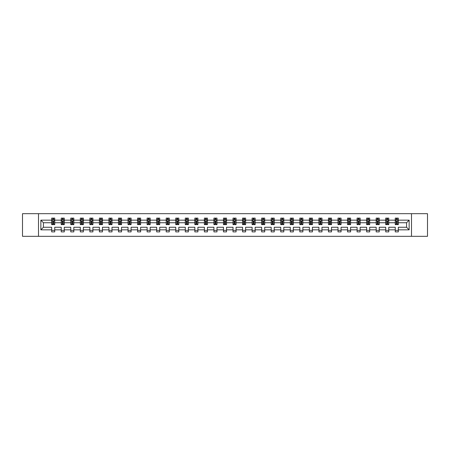 <?xml version="1.0" encoding="UTF-8"?>
<svg xmlns="http://www.w3.org/2000/svg" width="450" height="450" viewBox="0 0 450 450"><rect width="100%" height="100%" fill="white"/><g stroke="black" fill="none" stroke-linecap="round" stroke-linejoin="round"><path stroke-width="0.67" d="M411.502 213.683L22.5 213.683L22.5 236.317L427.5 236.317L427.5 213.683L411.502 213.683L411.502 236.317M398.317 229.832L398.317 227.261L406.575 227.261L409.146 229.832L398.317 229.832L398.317 231.885L395.257 231.885L395.257 229.832L388.772 229.832L388.772 231.885L385.718 231.885L385.718 229.832L379.232 229.832L379.232 231.885L376.172 231.885L376.172 229.832L369.686 229.832L369.686 231.885L366.626 231.885L366.626 229.832L360.141 229.832L360.141 231.885L357.086 231.885L357.086 229.832L350.601 229.832L350.601 231.885L347.541 231.885L347.541 229.832L341.055 229.832L341.055 231.885L337.995 231.885L337.995 229.832L331.509 229.832L331.509 231.885L328.455 231.885L328.455 229.832L321.969 229.832L321.969 231.885L318.909 231.885L318.909 229.832L312.424 229.832L312.424 231.885L309.364 231.885L309.364 229.832L302.878 229.832L302.878 231.885L299.824 231.885L299.824 229.832L293.338 229.832L293.338 231.885L290.278 231.885L290.278 229.832L283.793 229.832L283.793 231.885L280.733 231.885L280.733 229.832L274.247 229.832L274.247 231.885L271.187 231.885L271.187 229.832L264.707 229.832L264.707 231.885L261.647 231.885L261.647 229.832L255.161 229.832L255.161 231.885L252.101 231.885L252.101 229.832L245.616 229.832L245.616 231.885L242.556 231.885L242.556 229.832L236.076 229.832L236.076 231.885L233.016 231.885L233.016 229.832L226.53 229.832L226.53 231.885L223.47 231.885L223.47 229.832L216.984 229.832L216.984 231.885L213.924 231.885L213.924 229.832L207.444 229.832L207.444 231.885L204.384 231.885L204.384 229.832L197.899 229.832L197.899 231.885L194.839 231.885L194.839 229.832L188.353 229.832L188.353 231.885L185.293 231.885L185.293 229.832L178.813 229.832L178.813 231.885L175.753 231.885L175.753 229.832L169.268 229.832L169.268 231.885L166.208 231.885L166.208 229.832L159.722 229.832L159.722 231.885L156.662 231.885L156.662 229.832L150.176 229.832L150.176 231.885L147.122 231.885L147.122 229.832L140.636 229.832L140.636 231.885L137.576 231.885L137.576 229.832L131.091 229.832L131.091 231.885L128.031 231.885L128.031 229.832L121.545 229.832L121.545 231.885L118.491 231.885L118.491 229.832L112.005 229.832L112.005 231.885L108.945 231.885L108.945 229.832L102.459 229.832L102.459 231.885L99.399 231.885L99.399 229.832L92.914 229.832L92.914 231.885L89.859 231.885L89.859 229.832L83.374 229.832L83.374 231.885L80.314 231.885L80.314 229.832L73.828 229.832L73.828 231.885L70.768 231.885L70.768 229.832L64.282 229.832L64.282 231.885L61.228 231.885L61.228 229.832L54.742 229.832L54.742 231.885L51.682 231.885L51.682 229.832L40.854 229.832L40.854 220.168L51.682 220.168L51.682 218.115L54.742 218.115L54.742 220.168L61.228 220.168L61.228 218.115L64.282 218.115L64.282 220.168L70.768 220.168L70.768 218.115L73.828 218.115L73.828 220.168L80.314 220.168L80.314 218.115L83.374 218.115L83.374 220.168L89.859 220.168L89.859 218.115L92.914 218.115L92.914 220.168L99.399 220.168L99.399 218.115L102.459 218.115L102.459 220.168L108.945 220.168L108.945 218.115L112.005 218.115L112.005 220.168L118.491 220.168L118.491 218.115L121.545 218.115L121.545 220.168L128.031 220.168L128.031 218.115L131.091 218.115L131.091 220.168L137.576 220.168L137.576 218.115L140.636 218.115L140.636 220.168L147.122 220.168L147.122 218.115L150.176 218.115L150.176 220.168L156.662 220.168L156.662 218.115L159.722 218.115L159.722 220.168L166.208 220.168L166.208 218.115L169.268 218.115L169.268 220.168L175.753 220.168L175.753 218.115L178.813 218.115L178.813 220.168L185.293 220.168L185.293 218.115L188.353 218.115L188.353 220.168L194.839 220.168L194.839 218.115L197.899 218.115L197.899 220.168L204.384 220.168L204.384 218.115L207.444 218.115L207.444 220.168L213.924 220.168L213.924 218.115L216.984 218.115L216.984 220.168L223.47 220.168L223.47 218.115L226.53 218.115L226.53 220.168L233.016 220.168L233.016 218.115L236.076 218.115L236.076 220.168L242.556 220.168L242.556 218.115L245.616 218.115L245.616 220.168L252.101 220.168L252.101 218.115L255.161 218.115L255.161 220.168L261.647 220.168L261.647 218.115L264.707 218.115L264.707 220.168L271.187 220.168L271.187 218.115L274.247 218.115L274.247 220.168L280.733 220.168L280.733 218.115L283.793 218.115L283.793 220.168L290.278 220.168L290.278 218.115L293.338 218.115L293.338 220.168L299.824 220.168L299.824 218.115L302.878 218.115L302.878 220.168L309.364 220.168L309.364 218.115L312.424 218.115L312.424 220.168L318.909 220.168L318.909 218.115L321.969 218.115L321.969 220.168L328.455 220.168L328.455 218.115L331.509 218.115L331.509 220.168L337.995 220.168L337.995 218.115L341.055 218.115L341.055 220.168L347.541 220.168L347.541 218.115L350.601 218.115L350.601 220.168L357.086 220.168L357.086 218.115L360.141 218.115L360.141 220.168L366.626 220.168L366.626 218.115L369.686 218.115L369.686 220.168L376.172 220.168L376.172 218.115L379.232 218.115L379.232 220.168L385.718 220.168L385.718 218.115L388.772 218.115L388.772 220.168L395.257 220.168L395.257 218.115L398.317 218.115L398.317 220.168L409.146 220.168L409.146 229.832M38.498 236.317L38.498 213.683M395.257 220.168L395.257 222.739L388.772 222.739L388.772 220.168M388.772 229.832L388.772 227.261L395.257 227.261L395.257 229.832M385.718 220.168L385.718 222.739L379.232 222.739L379.232 220.168M379.232 229.832L379.232 227.261L385.718 227.261L385.718 229.832M376.172 220.168L376.172 222.739L369.686 222.739L369.686 220.168M369.686 229.832L369.686 227.261L376.172 227.261L376.172 229.832M366.626 220.168L366.626 222.739L360.141 222.739L360.141 220.168M360.141 229.832L360.141 227.261L366.626 227.261L366.626 229.832M357.086 220.168L357.086 222.739L350.601 222.739L350.601 220.168M350.601 229.832L350.601 227.261L357.086 227.261L357.086 229.832M347.541 220.168L347.541 222.739L341.055 222.739L341.055 220.168M341.055 229.832L341.055 227.261L347.541 227.261L347.541 229.832M337.995 220.168L337.995 222.739L331.509 222.739L331.509 220.168M331.509 229.832L331.509 227.261L337.995 227.261L337.995 229.832M328.455 220.168L328.455 222.739L321.969 222.739L321.969 220.168M321.969 229.832L321.969 227.261L328.455 227.261L328.455 229.832M318.909 220.168L318.909 222.739L312.424 222.739L312.424 220.168M312.424 229.832L312.424 227.261L318.909 227.261L318.909 229.832M309.364 220.168L309.364 222.739L302.878 222.739L302.878 220.168M302.878 229.832L302.878 227.261L309.364 227.261L309.364 229.832M299.824 220.168L299.824 222.739L293.338 222.739L293.338 220.168M293.338 229.832L293.338 227.261L299.824 227.261L299.824 229.832M290.278 220.168L290.278 222.739L283.793 222.739L283.793 220.168M283.793 229.832L283.793 227.261L290.278 227.261L290.278 229.832M280.733 220.168L280.733 222.739L274.247 222.739L274.247 220.168M274.247 229.832L274.247 227.261L280.733 227.261L280.733 229.832M271.187 220.168L271.187 222.739L264.707 222.739L264.707 220.168M264.707 229.832L264.707 227.261L271.187 227.261L271.187 229.832M261.647 220.168L261.647 222.739L255.161 222.739L255.161 220.168M255.161 229.832L255.161 227.261L261.647 227.261L261.647 229.832M252.101 220.168L252.101 222.739L245.616 222.739L245.616 220.168M245.616 229.832L245.616 227.261L252.101 227.261L252.101 229.832M242.556 220.168L242.556 222.739L236.076 222.739L236.076 220.168M236.076 229.832L236.076 227.261L242.556 227.261L242.556 229.832M233.016 220.168L233.016 222.739L226.53 222.739L226.53 220.168M226.53 229.832L226.53 227.261L233.016 227.261L233.016 229.832M223.47 220.168L223.47 222.739L216.984 222.739L216.984 220.168M216.984 229.832L216.984 227.261L223.47 227.261L223.47 229.832M213.924 220.168L213.924 222.739L207.444 222.739L207.444 220.168M207.444 229.832L207.444 227.261L213.924 227.261L213.924 229.832M204.384 220.168L204.384 222.739L197.899 222.739L197.899 220.168M197.899 229.832L197.899 227.261L204.384 227.261L204.384 229.832M194.839 220.168L194.839 222.739L188.353 222.739L188.353 220.168M188.353 229.832L188.353 227.261L194.839 227.261L194.839 229.832M185.293 220.168L185.293 222.739L178.813 222.739L178.813 220.168M178.813 229.832L178.813 227.261L185.293 227.261L185.293 229.832M175.753 220.168L175.753 222.739L169.268 222.739L169.268 220.168M169.268 229.832L169.268 227.261L175.753 227.261L175.753 229.832M166.208 220.168L166.208 222.739L159.722 222.739L159.722 220.168M159.722 229.832L159.722 227.261L166.208 227.261L166.208 229.832M156.662 220.168L156.662 222.739L150.176 222.739L150.176 220.168M150.176 229.832L150.176 227.261L156.662 227.261L156.662 229.832M147.122 220.168L147.122 222.739L140.636 222.739L140.636 220.168M140.636 229.832L140.636 227.261L147.122 227.261L147.122 229.832M137.576 220.168L137.576 222.739L131.091 222.739L131.091 220.168M131.091 229.832L131.091 227.261L137.576 227.261L137.576 229.832M128.031 220.168L128.031 222.739L121.545 222.739L121.545 220.168M121.545 229.832L121.545 227.261L128.031 227.261L128.031 229.832M118.491 220.168L118.491 222.739L112.005 222.739L112.005 220.168M112.005 229.832L112.005 227.261L118.491 227.261L118.491 229.832M108.945 220.168L108.945 222.739L102.459 222.739L102.459 220.168M102.459 229.832L102.459 227.261L108.945 227.261L108.945 229.832M99.399 220.168L99.399 222.739L92.914 222.739L92.914 220.168M92.914 229.832L92.914 227.261L99.399 227.261L99.399 229.832M89.859 220.168L89.859 222.739L83.374 222.739L83.374 220.168M83.374 229.832L83.374 227.261L89.859 227.261L89.859 229.832M80.314 220.168L80.314 222.739L73.828 222.739L73.828 220.168M73.828 229.832L73.828 227.261L80.314 227.261L80.314 229.832M70.768 220.168L70.768 222.739L64.282 222.739L64.282 220.168M64.282 229.832L64.282 227.261L70.768 227.261L70.768 229.832M61.228 220.168L61.228 222.739L54.742 222.739L54.742 220.168M54.742 229.832L54.742 227.261L61.228 227.261L61.228 229.832M51.682 220.168L51.682 222.739L43.425 222.739L43.425 227.261L51.682 227.261L51.682 229.832M40.854 220.168L43.425 222.739M406.575 227.261L406.575 222.739L398.317 222.739L398.317 220.168M396.422 219.645L397.153 219.645M386.876 219.645L387.613 219.645M377.336 219.645L378.067 219.645M367.791 219.645L368.522 219.645M358.245 219.645L358.982 219.645M348.705 219.645L349.436 219.645M339.159 219.645L339.891 219.645M329.614 219.645L330.351 219.645M320.074 219.645L320.805 219.645M310.528 219.645L311.259 219.645M300.983 219.645L301.719 219.645M291.437 219.645L292.174 219.645M281.897 219.645L282.628 219.645M272.351 219.645L273.088 219.645M262.806 219.645L263.543 219.645M253.266 219.645L253.997 219.645M243.72 219.645L244.457 219.645M234.174 219.645L234.911 219.645M224.634 219.645L225.366 219.645M215.089 219.645L215.826 219.645M205.543 219.645L206.28 219.645M196.003 219.645L196.734 219.645M186.458 219.645L187.194 219.645M176.912 219.645L177.649 219.645M167.372 219.645L168.103 219.645M157.826 219.645L158.563 219.645M148.281 219.645L149.018 219.645M138.741 219.645L139.472 219.645M129.195 219.645L129.926 219.645M119.649 219.645L120.386 219.645M110.109 219.645L110.841 219.645M100.564 219.645L101.295 219.645M91.018 219.645L91.755 219.645M81.478 219.645L82.209 219.645M71.933 219.645L72.664 219.645M62.387 219.645L63.124 219.645M52.847 219.645L53.578 219.645M51.682 230.355L54.742 230.355M61.228 230.355L64.282 230.355M70.768 230.355L73.828 230.355M80.314 230.355L83.374 230.355M89.859 230.355L92.914 230.355M99.399 230.355L102.459 230.355M108.945 230.355L112.005 230.355M118.491 230.355L121.545 230.355M128.031 230.355L131.091 230.355M137.576 230.355L140.636 230.355M147.122 230.355L150.176 230.355M156.662 230.355L159.722 230.355M166.208 230.355L169.268 230.355M175.753 230.355L178.813 230.355M185.293 230.355L188.353 230.355M194.839 230.355L197.899 230.355M204.384 230.355L207.444 230.355M213.924 230.355L216.984 230.355M223.47 230.355L226.53 230.355M233.016 230.355L236.076 230.355M242.556 230.355L245.616 230.355M252.101 230.355L255.161 230.355M261.647 230.355L264.707 230.355M271.187 230.355L274.247 230.355M280.733 230.355L283.793 230.355M290.278 230.355L293.338 230.355M299.824 230.355L302.878 230.355M309.364 230.355L312.424 230.355M318.909 230.355L321.969 230.355M328.455 230.355L331.509 230.355M337.995 230.355L341.055 230.355M347.541 230.355L350.601 230.355M357.086 230.355L360.141 230.355M366.626 230.355L369.686 230.355M376.172 230.355L379.232 230.355M385.718 230.355L388.772 230.355M395.257 230.355L398.317 230.355M43.425 227.261L40.854 229.832M409.146 220.168L406.575 222.739M53.578 218.914L52.847 218.914M52.256 219.752L51.682 219.752L51.682 218.115L52.847 218.115L52.847 219.679M51.682 223.864L51.682 224.634L52.847 224.634L52.847 223.864L51.682 223.864L51.682 222.739M54.742 222.739L54.742 224.634L53.578 224.634L53.578 221.361L52.847 221.361L52.847 223.864M54.163 219.752L54.742 219.752L54.742 218.115L53.578 218.115L53.578 219.679M54.742 220.899L54.129 219.679L52.296 219.679L51.682 220.899M63.124 218.914L62.387 218.914M61.802 219.752L61.228 219.752L61.228 218.115L62.387 218.115L62.387 219.679M61.228 223.864L61.228 224.634L62.387 224.634L62.387 223.864L61.228 223.864L61.228 222.739M64.282 222.739L64.282 224.634L63.124 224.634L63.124 221.361L62.387 221.361L62.387 223.864M63.709 219.752L64.282 219.752L64.282 218.115L63.124 218.115L63.124 219.679M64.282 220.899L63.675 219.679L61.836 219.679L61.228 220.899M72.664 218.914L71.933 218.914M71.347 219.752L70.768 219.752L70.768 218.115L71.933 218.115L71.933 219.679M70.768 223.864L70.768 224.634L71.933 224.634L71.933 223.864L70.768 223.864L70.768 222.739M73.828 222.739L73.828 224.634L72.664 224.634L72.664 221.361L71.933 221.361L71.933 223.864M73.254 219.752L73.828 219.752L73.828 218.115L72.664 218.115L72.664 219.679M73.828 220.899L73.215 219.679L71.381 219.679L70.768 220.899M82.209 218.914L81.478 218.914M80.888 219.752L80.314 219.752L80.314 218.115L81.478 218.115L81.478 219.679M80.314 223.864L80.314 224.634L81.478 224.634L81.478 223.864L80.314 223.864L80.314 222.739M83.374 222.739L83.374 224.634L82.209 224.634L82.209 221.361L81.478 221.361L81.478 223.864M82.8 219.752L83.374 219.752L83.374 218.115L82.209 218.115L82.209 219.679M83.374 220.899L82.761 219.679L80.927 219.679L80.314 220.899M91.755 218.914L91.018 218.914M90.433 219.752L89.859 219.752L89.859 218.115L91.018 218.115L91.018 219.679M89.859 223.864L89.859 224.634L91.018 224.634L91.018 223.864L89.859 223.864L89.859 222.739M92.914 222.739L92.914 224.634L91.755 224.634L91.755 221.361L91.018 221.361L91.018 223.864M92.34 219.752L92.914 219.752L92.914 218.115L91.755 218.115L91.755 219.679M92.914 220.899L92.306 219.679L90.467 219.679L89.859 220.899M101.295 218.914L100.564 218.914M99.979 219.752L99.399 219.752L99.399 218.115L100.564 218.115L100.564 219.679M99.399 223.864L99.399 224.634L100.564 224.634L100.564 223.864L99.399 223.864L99.399 222.739M102.459 222.739L102.459 224.634L101.295 224.634L101.295 221.361L100.564 221.361L100.564 223.864M101.886 219.752L102.459 219.752L102.459 218.115L101.295 218.115L101.295 219.679M102.459 220.899L101.846 219.679L100.013 219.679L99.399 220.899M110.841 218.914L110.109 218.914M109.519 219.752L108.945 219.752L108.945 218.115L110.109 218.115L110.109 219.679M108.945 223.864L108.945 224.634L110.109 224.634L110.109 223.864L108.945 223.864L108.945 222.739M112.005 222.739L112.005 224.634L110.841 224.634L110.841 221.361L110.109 221.361L110.109 223.864M111.431 219.752L112.005 219.752L112.005 218.115L110.841 218.115L110.841 219.679M112.005 220.899L111.392 219.679L109.558 219.679L108.945 220.899M120.386 218.914L119.649 218.914M119.064 219.752L118.491 219.752L118.491 218.115L119.649 218.115L119.649 219.679M118.491 223.864L118.491 224.634L119.649 224.634L119.649 223.864L118.491 223.864L118.491 222.739M121.545 222.739L121.545 224.634L120.386 224.634L120.386 221.361L119.649 221.361L119.649 223.864M120.971 219.752L121.545 219.752L121.545 218.115L120.386 218.115L120.386 219.679M121.545 220.899L120.938 219.679L119.098 219.679L118.491 220.899M129.926 218.914L129.195 218.914M128.61 219.752L128.031 219.752L128.031 218.115L129.195 218.115L129.195 219.679M128.031 223.864L128.031 224.634L129.195 224.634L129.195 223.864L128.031 223.864L128.031 222.739M131.091 222.739L131.091 224.634L129.926 224.634L129.926 221.361L129.195 221.361L129.195 223.864M130.517 219.752L131.091 219.752L131.091 218.115L129.926 218.115L129.926 219.679M131.091 220.899L130.477 219.679L128.644 219.679L128.031 220.899M139.472 218.914L138.741 218.914M138.15 219.752L137.576 219.752L137.576 218.115L138.741 218.115L138.741 219.679M137.576 223.864L137.576 224.634L138.741 224.634L138.741 223.864L137.576 223.864L137.576 222.739M140.636 222.739L140.636 224.634L139.472 224.634L139.472 221.361L138.741 221.361L138.741 223.864M140.062 219.752L140.636 219.752L140.636 218.115L139.472 218.115L139.472 219.679M140.636 220.899L140.023 219.679L138.189 219.679L137.576 220.899M149.018 218.914L148.281 218.914M147.696 219.752L147.122 219.752L147.122 218.115L148.281 218.115L148.281 219.679M147.122 223.864L147.122 224.634L148.281 224.634L148.281 223.864L147.122 223.864L147.122 222.739M150.176 222.739L150.176 224.634L149.018 224.634L149.018 221.361L148.281 221.361L148.281 223.864M149.602 219.752L150.176 219.752L150.176 218.115L149.018 218.115L149.018 219.679M150.176 220.899L149.569 219.679L147.729 219.679L147.122 220.899M158.563 218.914L157.826 218.914M157.241 219.752L156.662 219.752L156.662 218.115L157.826 218.115L157.826 219.679M156.662 223.864L156.662 224.634L157.826 224.634L157.826 223.864L156.662 223.864L156.662 222.739M159.722 222.739L159.722 224.634L158.563 224.634L158.563 221.361L157.826 221.361L157.826 223.864M159.148 219.752L159.722 219.752L159.722 218.115L158.563 218.115L158.563 219.679M159.722 220.899L159.109 219.679L157.275 219.679L156.662 220.899M168.103 218.914L167.372 218.914M166.781 219.752L166.208 219.752L166.208 218.115L167.372 218.115L167.372 219.679M166.208 223.864L166.208 224.634L167.372 224.634L167.372 223.864L166.208 223.864L166.208 222.739M169.268 222.739L169.268 224.634L168.103 224.634L168.103 221.361L167.372 221.361L167.372 223.864M168.694 219.752L169.268 219.752L169.268 218.115L168.103 218.115L168.103 219.679M169.268 220.899L168.654 219.679L166.821 219.679L166.208 220.899M177.649 218.914L176.912 218.914M176.327 219.752L175.753 219.752L175.753 218.115L176.912 218.115L176.912 219.679M175.753 223.864L175.753 224.634L176.912 224.634L176.912 223.864L175.753 223.864L175.753 222.739M178.813 222.739L178.813 224.634L177.649 224.634L177.649 221.361L176.912 221.361L176.912 223.864M178.234 219.752L178.813 219.752L178.813 218.115L177.649 218.115L177.649 219.679M178.813 220.899L178.2 219.679L176.361 219.679L175.753 220.899M187.194 218.914L186.458 218.914M185.873 219.752L185.293 219.752L185.293 218.115L186.458 218.115L186.458 219.679M185.293 223.864L185.293 224.634L186.458 224.634L186.458 223.864L185.293 223.864L185.293 222.739M188.353 222.739L188.353 224.634L187.194 224.634L187.194 221.361L186.458 221.361L186.458 223.864M187.779 219.752L188.353 219.752L188.353 218.115L187.194 218.115L187.194 219.679M188.353 220.899L187.74 219.679L185.906 219.679L185.293 220.899M196.734 218.914L196.003 218.914M195.412 219.752L194.839 219.752L194.839 218.115L196.003 218.115L196.003 219.679M194.839 223.864L194.839 224.634L196.003 224.634L196.003 223.864L194.839 223.864L194.839 222.739M197.899 222.739L197.899 224.634L196.734 224.634L196.734 221.361L196.003 221.361L196.003 223.864M197.325 219.752L197.899 219.752L197.899 218.115L196.734 218.115L196.734 219.679M197.899 220.899L197.286 219.679L195.452 219.679L194.839 220.899M206.28 218.914L205.543 218.914M204.958 219.752L204.384 219.752L204.384 218.115L205.543 218.115L205.543 219.679M204.384 223.864L204.384 224.634L205.543 224.634L205.543 223.864L204.384 223.864L204.384 222.739M207.444 222.739L207.444 224.634L206.28 224.634L206.28 221.361L205.543 221.361L205.543 223.864M206.865 219.752L207.444 219.752L207.444 218.115L206.28 218.115L206.28 219.679M207.444 220.899L206.831 219.679L204.998 219.679L204.384 220.899M215.826 218.914L215.089 218.914M214.504 219.752L213.924 219.752L213.924 218.115L215.089 218.115L215.089 219.679M213.924 223.864L213.924 224.634L215.089 224.634L215.089 223.864L213.924 223.864L213.924 222.739M216.984 222.739L216.984 224.634L215.826 224.634L215.826 221.361L215.089 221.361L215.089 223.864M216.411 219.752L216.984 219.752L216.984 218.115L215.826 218.115L215.826 219.679M216.984 220.899L216.371 219.679L214.537 219.679L213.924 220.899M225.366 218.914L224.634 218.914M224.044 219.752L223.47 219.752L223.47 218.115L224.634 218.115L224.634 219.679M223.47 223.864L223.47 224.634L224.634 224.634L224.634 223.864L223.47 223.864L223.47 222.739M226.53 222.739L226.53 224.634L225.366 224.634L225.366 221.361L224.634 221.361L224.634 223.864M225.956 219.752L226.53 219.752L226.53 218.115L225.366 218.115L225.366 219.679M226.53 220.899L225.917 219.679L224.083 219.679L223.47 220.899M234.911 218.914L234.174 218.914M233.589 219.752L233.016 219.752L233.016 218.115L234.174 218.115L234.174 219.679M233.016 223.864L233.016 224.634L234.174 224.634L234.174 223.864L233.016 223.864L233.016 222.739M236.076 222.739L236.076 224.634L234.911 224.634L234.911 221.361L234.174 221.361L234.174 223.864M235.496 219.752L236.076 219.752L236.076 218.115L234.911 218.115L234.911 219.679M236.076 220.899L235.463 219.679L233.629 219.679L233.016 220.899M244.457 218.914L243.72 218.914M243.135 219.752L242.556 219.752L242.556 218.115L243.72 218.115L243.72 219.679M242.556 223.864L242.556 224.634L243.72 224.634L243.72 223.864L242.556 223.864L242.556 222.739M245.616 222.739L245.616 224.634L244.457 224.634L244.457 221.361L243.72 221.361L243.72 223.864M245.042 219.752L245.616 219.752L245.616 218.115L244.457 218.115L244.457 219.679M245.616 220.899L245.002 219.679L243.169 219.679L242.556 220.899M253.997 218.914L253.266 218.914M252.675 219.752L252.101 219.752L252.101 218.115L253.266 218.115L253.266 219.679M252.101 223.864L252.101 224.634L253.266 224.634L253.266 223.864L252.101 223.864L252.101 222.739M255.161 222.739L255.161 224.634L253.997 224.634L253.997 221.361L253.266 221.361L253.266 223.864M254.588 219.752L255.161 219.752L255.161 218.115L253.997 218.115L253.997 219.679M255.161 220.899L254.548 219.679L252.714 219.679L252.101 220.899M263.543 218.914L262.806 218.914M262.221 219.752L261.647 219.752L261.647 218.115L262.806 218.115L262.806 219.679M261.647 223.864L261.647 224.634L262.806 224.634L262.806 223.864L261.647 223.864L261.647 222.739M264.707 222.739L264.707 224.634L263.543 224.634L263.543 221.361L262.806 221.361L262.806 223.864M264.127 219.752L264.707 219.752L264.707 218.115L263.543 218.115L263.543 219.679M264.707 220.899L264.094 219.679L262.26 219.679L261.647 220.899M273.088 218.914L272.351 218.914M271.766 219.752L271.187 219.752L271.187 218.115L272.351 218.115L272.351 219.679M271.187 223.864L271.187 224.634L272.351 224.634L272.351 223.864L271.187 223.864L271.187 222.739M274.247 222.739L274.247 224.634L273.088 224.634L273.088 221.361L272.351 221.361L272.351 223.864M273.673 219.752L274.247 219.752L274.247 218.115L273.088 218.115L273.088 219.679M274.247 220.899L273.639 219.679L271.8 219.679L271.187 220.899M282.628 218.914L281.897 218.914M281.306 219.752L280.733 219.752L280.733 218.115L281.897 218.115L281.897 219.679M280.733 223.864L280.733 224.634L281.897 224.634L281.897 223.864L280.733 223.864L280.733 222.739M283.793 222.739L283.793 224.634L282.628 224.634L282.628 221.361L281.897 221.361L281.897 223.864M283.219 219.752L283.793 219.752L283.793 218.115L282.628 218.115L282.628 219.679M283.793 220.899L283.179 219.679L281.346 219.679L280.733 220.899M292.174 218.914L291.437 218.914M290.852 219.752L290.278 219.752L290.278 218.115L291.437 218.115L291.437 219.679M290.278 223.864L290.278 224.634L291.437 224.634L291.437 223.864L290.278 223.864L290.278 222.739M293.338 222.739L293.338 224.634L292.174 224.634L292.174 221.361L291.437 221.361L291.437 223.864M292.759 219.752L293.338 219.752L293.338 218.115L292.174 218.115L292.174 219.679M293.338 220.899L292.725 219.679L290.891 219.679L290.278 220.899M301.719 218.914L300.983 218.914M300.397 219.752L299.824 219.752L299.824 218.115L300.983 218.115L300.983 219.679M299.824 223.864L299.824 224.634L300.983 224.634L300.983 223.864L299.824 223.864L299.824 222.739M302.878 222.739L302.878 224.634L301.719 224.634L301.719 221.361L300.983 221.361L300.983 223.864M302.304 219.752L302.878 219.752L302.878 218.115L301.719 218.115L301.719 219.679M302.878 220.899L302.271 219.679L300.431 219.679L299.824 220.899M311.259 218.914L310.528 218.914M309.938 219.752L309.364 219.752L309.364 218.115L310.528 218.115L310.528 219.679M309.364 223.864L309.364 224.634L310.528 224.634L310.528 223.864L309.364 223.864L309.364 222.739M312.424 222.739L312.424 224.634L311.259 224.634L311.259 221.361L310.528 221.361L310.528 223.864M311.85 219.752L312.424 219.752L312.424 218.115L311.259 218.115L311.259 219.679M312.424 220.899L311.811 219.679L309.977 219.679L309.364 220.899M320.805 218.914L320.074 218.914M319.483 219.752L318.909 219.752L318.909 218.115L320.074 218.115L320.074 219.679M318.909 223.864L318.909 224.634L320.074 224.634L320.074 223.864L318.909 223.864L318.909 222.739M321.969 222.739L321.969 224.634L320.805 224.634L320.805 221.361L320.074 221.361L320.074 223.864M321.39 219.752L321.969 219.752L321.969 218.115L320.805 218.115L320.805 219.679M321.969 220.899L321.356 219.679L319.522 219.679L318.909 220.899M330.351 218.914L329.614 218.914M329.029 219.752L328.455 219.752L328.455 218.115L329.614 218.115L329.614 219.679M328.455 223.864L328.455 224.634L329.614 224.634L329.614 223.864L328.455 223.864L328.455 222.739M331.509 222.739L331.509 224.634L330.351 224.634L330.351 221.361L329.614 221.361L329.614 223.864M330.936 219.752L331.509 219.752L331.509 218.115L330.351 218.115L330.351 219.679M331.509 220.899L330.902 219.679L329.062 219.679L328.455 220.899M339.891 218.914L339.159 218.914M338.569 219.752L337.995 219.752L337.995 218.115L339.159 218.115L339.159 219.679M337.995 223.864L337.995 224.634L339.159 224.634L339.159 223.864L337.995 223.864L337.995 222.739M341.055 222.739L341.055 224.634L339.891 224.634L339.891 221.361L339.159 221.361L339.159 223.864M340.481 219.752L341.055 219.752L341.055 218.115L339.891 218.115L339.891 219.679M341.055 220.899L340.442 219.679L338.608 219.679L337.995 220.899M349.436 218.914L348.705 218.914M348.114 219.752L347.541 219.752L347.541 218.115L348.705 218.115L348.705 219.679M347.541 223.864L347.541 224.634L348.705 224.634L348.705 223.864L347.541 223.864L347.541 222.739M350.601 222.739L350.601 224.634L349.436 224.634L349.436 221.361L348.705 221.361L348.705 223.864M350.021 219.752L350.601 219.752L350.601 218.115L349.436 218.115L349.436 219.679M350.601 220.899L349.988 219.679L348.154 219.679L347.541 220.899M358.982 218.914L358.245 218.914M357.66 219.752L357.086 219.752L357.086 218.115L358.245 218.115L358.245 219.679M357.086 223.864L357.086 224.634L358.245 224.634L358.245 223.864L357.086 223.864L357.086 222.739M360.141 222.739L360.141 224.634L358.982 224.634L358.982 221.361L358.245 221.361L358.245 223.864M359.567 219.752L360.141 219.752L360.141 218.115L358.982 218.115L358.982 219.679M360.141 220.899L359.533 219.679L357.694 219.679L357.086 220.899M368.522 218.914L367.791 218.914M367.2 219.752L366.626 219.752L366.626 218.115L367.791 218.115L367.791 219.679M366.626 223.864L366.626 224.634L367.791 224.634L367.791 223.864L366.626 223.864L366.626 222.739M369.686 222.739L369.686 224.634L368.522 224.634L368.522 221.361L367.791 221.361L367.791 223.864M369.113 219.752L369.686 219.752L369.686 218.115L368.522 218.115L368.522 219.679M369.686 220.899L369.073 219.679L367.239 219.679L366.626 220.899M378.067 218.914L377.336 218.914M376.746 219.752L376.172 219.752L376.172 218.115L377.336 218.115L377.336 219.679M376.172 223.864L376.172 224.634L377.336 224.634L377.336 223.864L376.172 223.864L376.172 222.739M379.232 222.739L379.232 224.634L378.067 224.634L378.067 221.361L377.336 221.361L377.336 223.864M378.652 219.752L379.232 219.752L379.232 218.115L378.067 218.115L378.067 219.679M379.232 220.899L378.619 219.679L376.785 219.679L376.172 220.899M387.613 218.914L386.876 218.914M386.291 219.752L385.718 219.752L385.718 218.115L386.876 218.115L386.876 219.679M385.718 223.864L385.718 224.634L386.876 224.634L386.876 223.864L385.718 223.864L385.718 222.739M388.772 222.739L388.772 224.634L387.613 224.634L387.613 221.361L386.876 221.361L386.876 223.864M388.198 219.752L388.772 219.752L388.772 218.115L387.613 218.115L387.613 219.679M388.772 220.899L388.164 219.679L386.325 219.679L385.718 220.899M397.153 218.914L396.422 218.914M395.837 219.752L395.257 219.752L395.257 218.115L396.422 218.115L396.422 219.679M395.257 223.864L395.257 224.634L396.422 224.634L396.422 223.864L395.257 223.864L395.257 222.739M398.317 222.739L398.317 224.634L397.153 224.634L397.153 221.361L396.422 221.361L396.422 223.864M397.744 219.752L398.317 219.752L398.317 218.115L397.153 218.115L397.153 219.679M398.317 220.899L397.704 219.679L395.871 219.679L395.257 220.899M54.726 220.871L51.699 220.871M54.742 223.864L53.578 223.864M52.847 222.227L51.682 222.227M54.742 222.227L53.578 222.227M53.578 219.302L52.847 219.302M64.271 220.871L61.239 220.871M64.282 223.864L63.124 223.864M62.387 222.227L61.228 222.227M64.282 222.227L63.124 222.227M63.124 219.302L62.387 219.302M73.811 220.871L70.785 220.871M73.828 223.864L72.664 223.864M71.933 222.227L70.768 222.227M73.828 222.227L72.664 222.227M72.664 219.302L71.933 219.302M83.357 220.871L80.331 220.871M83.374 223.864L82.209 223.864M81.478 222.227L80.314 222.227M83.374 222.227L82.209 222.227M82.209 219.302L81.478 219.302M92.903 220.871L89.871 220.871M92.914 223.864L91.755 223.864M91.018 222.227L89.859 222.227M92.914 222.227L91.755 222.227M91.755 219.302L91.018 219.302M102.442 220.871L99.416 220.871M102.459 223.864L101.295 223.864M100.564 222.227L99.399 222.227M102.459 222.227L101.295 222.227M101.295 219.302L100.564 219.302M111.988 220.871L108.962 220.871M112.005 223.864L110.841 223.864M110.109 222.227L108.945 222.227M112.005 222.227L110.841 222.227M110.841 219.302L110.109 219.302M121.534 220.871L118.502 220.871M121.545 223.864L120.386 223.864M119.649 222.227L118.491 222.227M121.545 222.227L120.386 222.227M120.386 219.302L119.649 219.302M131.074 220.871L128.047 220.871M131.091 223.864L129.926 223.864M129.195 222.227L128.031 222.227M131.091 222.227L129.926 222.227M129.926 219.302L129.195 219.302M140.619 220.871L137.593 220.871M140.636 223.864L139.472 223.864M138.741 222.227L137.576 222.227M140.636 222.227L139.472 222.227M139.472 219.302L138.741 219.302M150.165 220.871L147.133 220.871M150.176 223.864L149.018 223.864M148.281 222.227L147.122 222.227M150.176 222.227L149.018 222.227M149.018 219.302L148.281 219.302M159.705 220.871L156.679 220.871M159.722 223.864L158.563 223.864M157.826 222.227L156.662 222.227M159.722 222.227L158.563 222.227M158.563 219.302L157.826 219.302M169.251 220.871L166.224 220.871M169.268 223.864L168.103 223.864M167.372 222.227L166.208 222.227M169.268 222.227L168.103 222.227M168.103 219.302L167.372 219.302M178.796 220.871L175.764 220.871M178.813 223.864L177.649 223.864M176.912 222.227L175.753 222.227M178.813 222.227L177.649 222.227M177.649 219.302L176.912 219.302M188.336 220.871L185.31 220.871M188.353 223.864L187.194 223.864M186.458 222.227L185.293 222.227M188.353 222.227L187.194 222.227M187.194 219.302L186.458 219.302M197.882 220.871L194.856 220.871M197.899 223.864L196.734 223.864M196.003 222.227L194.839 222.227M197.899 222.227L196.734 222.227M196.734 219.302L196.003 219.302M207.428 220.871L204.396 220.871M207.444 223.864L206.28 223.864M205.543 222.227L204.384 222.227M207.444 222.227L206.28 222.227M206.28 219.302L205.543 219.302M216.973 220.871L213.941 220.871M216.984 223.864L215.826 223.864M215.089 222.227L213.924 222.227M216.984 222.227L215.826 222.227M215.826 219.302L215.089 219.302M226.513 220.871L223.487 220.871M226.53 223.864L225.366 223.864M224.634 222.227L223.47 222.227M226.53 222.227L225.366 222.227M225.366 219.302L224.634 219.302M236.059 220.871L233.027 220.871M236.076 223.864L234.911 223.864M234.174 222.227L233.016 222.227M236.076 222.227L234.911 222.227M234.911 219.302L234.174 219.302M245.604 220.871L242.572 220.871M245.616 223.864L244.457 223.864M243.72 222.227L242.556 222.227M245.616 222.227L244.457 222.227M244.457 219.302L243.72 219.302M255.144 220.871L252.118 220.871M255.161 223.864L253.997 223.864M253.266 222.227L252.101 222.227M255.161 222.227L253.997 222.227M253.997 219.302L253.266 219.302M264.69 220.871L261.664 220.871M264.707 223.864L263.543 223.864M262.806 222.227L261.647 222.227M264.707 222.227L263.543 222.227M263.543 219.302L262.806 219.302M274.236 220.871L271.204 220.871M274.247 223.864L273.088 223.864M272.351 222.227L271.187 222.227M274.247 222.227L273.088 222.227M273.088 219.302L272.351 219.302M283.776 220.871L280.749 220.871M283.793 223.864L282.628 223.864M281.897 222.227L280.733 222.227M283.793 222.227L282.628 222.227M282.628 219.302L281.897 219.302M293.321 220.871L290.295 220.871M293.338 223.864L292.174 223.864M291.437 222.227L290.278 222.227M293.338 222.227L292.174 222.227M292.174 219.302L291.437 219.302M302.867 220.871L299.835 220.871M302.878 223.864L301.719 223.864M300.983 222.227L299.824 222.227M302.878 222.227L301.719 222.227M301.719 219.302L300.983 219.302M312.407 220.871L309.381 220.871M312.424 223.864L311.259 223.864M310.528 222.227L309.364 222.227M312.424 222.227L311.259 222.227M311.259 219.302L310.528 219.302M321.952 220.871L318.926 220.871M321.969 223.864L320.805 223.864M320.074 222.227L318.909 222.227M321.969 222.227L320.805 222.227M320.805 219.302L320.074 219.302M331.498 220.871L328.466 220.871M331.509 223.864L330.351 223.864M329.614 222.227L328.455 222.227M331.509 222.227L330.351 222.227M330.351 219.302L329.614 219.302M341.038 220.871L338.012 220.871M341.055 223.864L339.891 223.864M339.159 222.227L337.995 222.227M341.055 222.227L339.891 222.227M339.891 219.302L339.159 219.302M350.584 220.871L347.558 220.871M350.601 223.864L349.436 223.864M348.705 222.227L347.541 222.227M350.601 222.227L349.436 222.227M349.436 219.302L348.705 219.302M360.129 220.871L357.098 220.871M360.141 223.864L358.982 223.864M358.245 222.227L357.086 222.227M360.141 222.227L358.982 222.227M358.982 219.302L358.245 219.302M369.669 220.871L366.643 220.871M369.686 223.864L368.522 223.864M367.791 222.227L366.626 222.227M369.686 222.227L368.522 222.227M368.522 219.302L367.791 219.302M379.215 220.871L376.189 220.871M379.232 223.864L378.067 223.864M377.336 222.227L376.172 222.227M379.232 222.227L378.067 222.227M378.067 219.302L377.336 219.302M388.761 220.871L385.729 220.871M388.772 223.864L387.613 223.864M386.876 222.227L385.718 222.227M388.772 222.227L387.613 222.227M387.613 219.302L386.876 219.302M398.301 220.871L395.274 220.871M398.317 223.864L397.153 223.864M396.422 222.227L395.257 222.227M398.317 222.227L397.153 222.227M397.153 219.302L396.422 219.302"/></g></svg>
